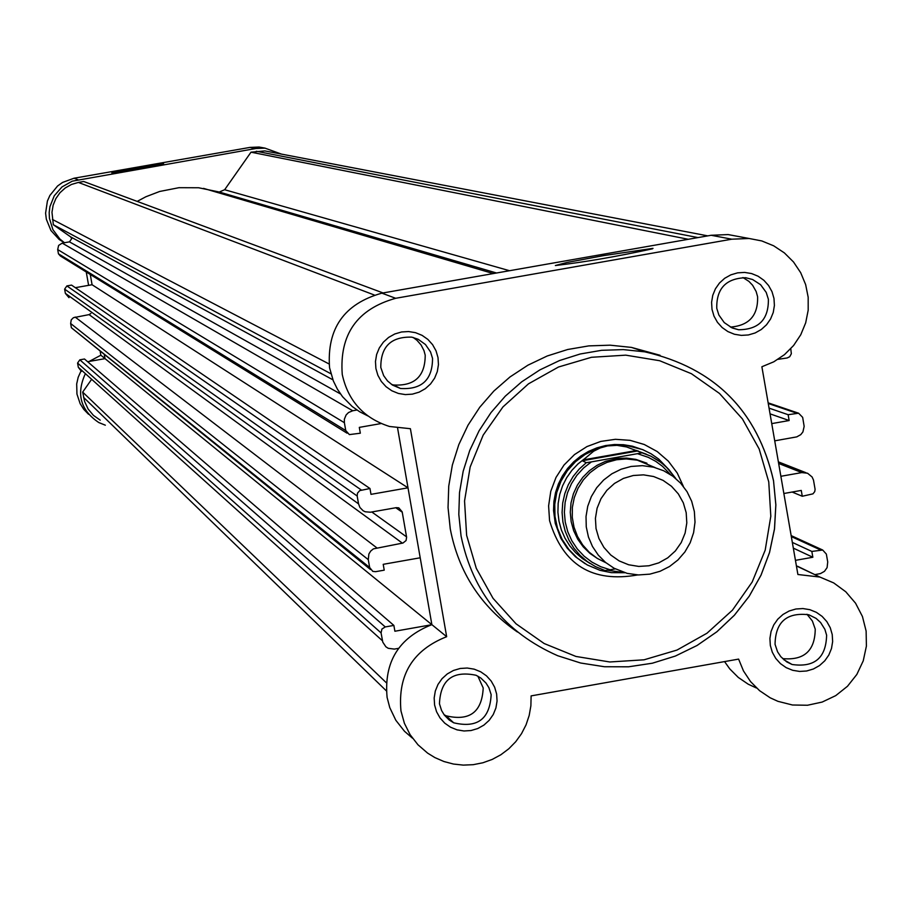 <?xml version="1.0" encoding="UTF-8"?>
<svg xmlns="http://www.w3.org/2000/svg" width="912" height="912" viewBox="0 0 912 912"><rect width="100%" height="100%" fill="white"/><g stroke="black" fill="none" stroke-linecap="round" stroke-linejoin="round"><path stroke-width="1.37" d="M655.135 467.594L637.271 460.15L626.156 458.93L616.592 459.751L607.004 462.373L598.067 466.727L590.064 472.655L583.292 479.951L577.969 488.365L574.286 497.61L572.36 507.38L572.269 517.332L574.001 527.136L577.513 536.438L582.665 544.92L589.3 552.319L597.189 558.349L606.047 562.829M631.115 466.454L642.447 465.656L653.699 467.218L663.697 470.763L672.805 476.178L680.694 483.246L687.067 491.728L691.684 501.281L694.363 511.552L695.012 522.154L693.599 532.688L690.179 542.754L684.889 551.965L677.912 559.991L669.533 566.512L660.049 571.288L649.834 574.15L638.468 574.948L627.182 573.374L614.05 568.222L605.522 562.408L598.249 555.077L592.481 546.493L588.434 536.986L586.256 526.874L586.017 516.523L587.727 506.308L591.329 496.595L596.687 487.738L603.619 480.043L611.872 473.795L621.14 469.201L631.115 466.454M648.968 565.771L658.795 562.864L667.744 557.848L675.347 550.962L681.241 542.549L685.129 533.041L686.804 522.918L686.189 512.681L683.316 502.831L678.323 493.882L671.471 486.267L663.092 480.385L653.608 476.52L643.507 474.856L633.27 475.505L623.443 478.401L614.494 483.428L606.879 490.314L600.974 498.727L597.098 508.235L595.422 518.369L596.038 528.607L598.91 538.456L603.904 547.405L610.766 555.02L619.145 560.903L628.63 564.767L638.742 566.42L648.968 565.771M646.927 463.216L635.801 459.374L626.453 458.109L617.025 458.508L605.602 461.312L597.075 465.314L589.369 470.74L582.734 477.421L577.353 485.173L573.42 493.734L571.026 502.854L570.274 512.248L571.163 521.63L573.671 530.704L577.729 539.186L583.213 546.835L589.939 553.402L597.713 558.68M669.647 470.41L658.76 459.112L651.02 453.743L642.561 449.582L626.225 445.387L611.268 445.364L607.563 445.911L616.968 445.352L626.59 446.937L650.951 456.217L658.897 460.891L666.056 466.705L675.803 478.538L668.222 468.859L661.36 462.703L650.951 456.217L642.401 452.797L591.375 461.894L583.566 468.004L576.863 475.312L571.471 483.634L567.526 492.731L565.132 502.364L564.368 512.248L565.246 522.12L567.754 531.707L571.813 540.736L577.307 548.967L584.09 556.16L591.968 562.134L600.734 566.717L610.139 569.772L615.258 568.871M610.139 569.772L605.055 570.559L595.502 566.626L587.385 561.632L580.135 555.431L573.933 548.192L568.928 540.075L565.223 531.274L562.921 522.006L562.088 512.498L562.715 502.957L564.813 493.631L568.313 484.739L573.146 476.486L579.188 469.076L586.302 462.692L582.266 460.754L593.712 451.166L600.415 447.872L607.563 445.911L595.924 449.126L585.082 454.472L575.426 461.768L567.321 470.74L561.028 481.08L556.787 492.412L554.747 504.336L554.986 516.431L557.483 528.253L562.157 539.391L568.849 549.446L577.296 558.053L587.214 564.916L600.085 570.365L611.359 572.656L624.788 572.725M607.426 570.239L624.583 572.656M582.996 459.944L636.747 450.448M582.266 460.754L638.104 450.893M586.302 462.692L591.375 461.894M646.3 454.176L634.011 449.696M585.139 458.314L578.037 463.877L571.824 470.41L566.626 477.797L562.567 485.845L559.729 494.407L558.167 503.299L557.916 512.305L558.999 521.254L561.359 529.952L564.984 538.194L569.761 545.821L575.609 552.661L582.392 558.566L589.973 563.411M712.01 309.362L711.588 302.305L712.751 295.34L715.418 288.808L719.465 283.028L724.698 278.285L730.854 274.843L737.614 272.848L744.648 272.414L751.591 273.554L758.111 276.222L763.868 280.28L768.577 285.513L772.008 291.68L773.98 298.452L774.402 305.497L773.251 312.463L770.572 318.995L766.525 324.775L761.292 329.506L755.147 332.96L748.387 334.955L741.353 335.388L734.411 334.248L727.89 331.58L722.133 327.522L717.425 322.289L713.993 316.133L712.01 309.362M768.383 299.25L766.205 292.41L760.597 284.704L752.605 279.517L745.674 277.715C725.975 278.377 716.342 288.591 716.764 308.336L718.861 315.005L724.242 322.586L731.914 327.807L738.617 329.756C758.761 329.608 768.679 319.439 768.383 299.25M434.591 705.01L434.169 697.965L435.32 691L437.988 684.456L442.046 678.676L447.279 673.934L453.435 670.48L460.207 668.473L467.24 668.029L474.206 669.169L480.727 671.813L486.495 675.86L491.215 681.093L494.657 687.238L496.63 694.009L497.063 701.043L495.911 708.008L493.232 714.552L489.185 720.332L483.941 725.074L477.785 728.528L471.025 730.535L463.991 730.979L457.026 729.851L450.505 727.195L444.737 723.148L440.017 717.926L436.574 711.77L434.591 705.01M491.146 694.648L488.912 687.716L486.016 683.077L480.795 678.004L476.064 675.268C452.683 670.4 440.473 679.919 439.459 703.813L441.579 710.505L444.292 715.008L449.206 720.001L453.674 722.794C477.409 728.437 489.904 719.055 491.146 694.648M770.332 645.479L769.91 638.446L771.062 631.492L773.729 624.959L777.776 619.18L783.009 614.449L789.154 610.994L795.902 608.999L802.925 608.555L809.867 609.683L816.377 612.34L822.122 616.387L826.831 621.608L830.262 627.752L832.223 634.513L832.645 641.546L831.493 648.5L828.826 655.033L824.779 660.812L819.546 665.543L813.413 668.986L806.653 670.993L799.642 671.437L792.699 670.309L786.19 667.652L780.433 663.617L775.736 658.384L772.304 652.24L770.332 645.479M826.614 635.185L824.881 629.337L820.572 622.486L816.08 618.393L808.853 614.768C786.725 612.134 775.462 621.984 775.052 644.317L777.548 651.795L780.832 656.72L786.748 661.895L792.061 664.483C814.53 667.698 826.044 657.928 826.614 635.185M375.904 368.539L375.47 361.483L376.622 354.506L379.301 347.962L383.359 342.171L388.603 337.429L394.771 333.974L401.542 331.979L408.587 331.546L415.553 332.686L422.085 335.354L427.865 339.412L432.584 344.656L436.027 350.824L438.011 357.595L438.444 364.652L437.293 371.629L434.614 378.172L430.555 383.952L425.311 388.694L419.155 392.149L412.384 394.144L405.338 394.588L398.373 393.448L391.841 390.781L386.061 386.722L381.33 381.478L377.887 375.311L375.904 368.539M432.539 358.382L430.544 351.929L425.459 344.531L418.186 339.287L411.791 337.144C390.997 336.551 380.669 346.663 380.806 367.49L383.678 375.664L387.509 380.931L392.525 385.092L400.493 388.489C421.811 389.8 432.493 379.768 432.539 358.382M653.003 248.36L652.411 248.816C617.105 256.523 584.752 262.097 555.362 265.529L566.842 262.508L603.755 255.588L653.003 248.36M637.762 574.925C592.264 583.03 562.875 564.95 549.571 520.661L548.602 505.909L550.78 491.283L556.001 477.443L564.026 465.017L574.503 454.575L586.94 446.584L600.78 441.419L615.395 439.31L630.112 440.348L644.271 444.497L657.221 451.554L668.382 461.198L677.228 472.997L683.384 486.415M643.644 450.026L632.426 446.196L623.523 444.714L614.494 444.509L605.534 445.569L596.801 447.895L588.479 451.429L580.727 456.103L573.716 461.814L567.583 468.46L562.442 475.916L558.395 484.01L555.533 492.594L553.903 501.497L553.55 510.538L555.26 523.408L560.8 538.217L567.253 548.169L575.438 556.742L585.059 563.662M367.821 415.918L359.67 411.757L352.192 406.49L342.559 396.72L337.394 389.162L333.347 380.954L329.563 367.764C326.69 328.616 344.132 303.753 381.889 293.151L711.155 235.273L728.141 234.578L739.735 236.732M395.671 298.292C357.116 309.111 339.31 334.499 342.251 374.456C348.031 400.881 363.774 418.22 389.492 426.474L410.4 428.708L446.663 636.69C412.897 650.062 397.655 674.812 400.972 710.961L404.392 723.284L410.126 734.707L417.981 744.785L427.637 753.141L434.899 757.598L443.95 761.531L453.492 764.051L463.319 765.111L473.18 764.689L482.881 762.774L492.195 759.434L500.893 754.737L508.793 748.786L515.713 741.718L521.504 733.693L526.03 724.892L529.177 715.51L530.887 705.774L531.115 695.89L738.606 659.102L743.474 670.936L750.553 681.595L759.559 690.658L770.173 697.794L777.925 701.328L792.471 704.999L807.473 705.25L822.157 702.069L835.734 695.628L847.499 686.257L856.835 674.447L863.242 660.835L866.4 646.118L866.126 631.081L862.444 616.512L855.547 603.185L845.789 591.785L833.693 582.916L819.888 577.057L797.897 574.503L761.885 366.749L773.775 361.813L784.491 354.631L793.6 345.5L800.759 334.761L805.684 322.837L808.192 310.171L808.18 297.266L805.649 284.612L800.702 272.711L793.531 262.006L784.4 252.92L773.672 245.807L761.759 240.928L749.117 238.488L731.777 239.195L395.671 298.292L381.889 293.151M412.498 738.196L404.518 731.31L395.831 720.275L389.766 707.609L387.098 697.395C383.849 661.987 398.772 637.727 431.866 624.64L446.663 636.69M730.432 327.089C749.14 325.595 758.191 315.449 757.587 296.651L756.139 291.487L752.617 285.274L748.934 281.386L742.927 277.533M782.599 658.612C804.11 660.607 814.986 650.769 815.237 629.12L812.364 620.981L806.983 614.243M391.476 384.397L393.482 384.967C414.584 386.266 425.163 376.337 425.209 355.167L423.977 350.596L421.093 344.998L416.944 340.267L413.147 337.451M444.053 714.677L446.128 715.817C469.612 721.403 481.981 712.124 483.212 687.967L477.854 676.145M660.094 355.292L631.435 347.404L610.162 345.181L588.776 345.887L567.674 349.501L547.257 355.976L527.911 365.188L510.002 376.952L493.848 391.054L479.769 407.231L468.016 425.186L458.827 444.566L452.363 465.017L448.738 486.153L448.043 507.574L450.266 528.892C458.656 572.451 481.046 606.822 517.435 632.016M796.415 565.942L816.229 575.29M756.379 687.979L748.205 684.194L738.287 677.434L729.794 668.929L724.561 661.588M370.466 569.51L71.387 327.739L369.656 567.503L372.791 571.379L375.607 571.676L384.226 570.16L383.211 564.323L420.204 557.791L431.866 624.64L397.598 428.15L408.006 487.817L370.99 494.35L369.976 488.513L359.738 490.61L357.481 493.164L357.173 496.003L64.627 289.138L66.884 285.923L71.546 285.103L369.976 488.513M330.908 373.772L53.341 224.74L70.589 236.846L71.729 238.636L69.472 241.862L62.21 243.128L352.75 410.753L348.521 412.532L346.093 414.994L344.36 419.235L344.383 422.689L57.695 249.569L58.619 245.419L62.21 243.128M68.981 297.654L65.368 293.379L358.541 503.857L359.909 507.471L363.136 510.754L365.222 511.78L370.454 512.213L396.23 507.665L398.795 507.859L402.181 511.837L406.604 537.191L406.057 540.554L402.979 543.028L373.396 548.876L370.717 551.042L368.893 553.972L368.277 559.649L70.646 323.498L71.239 319.873L73.405 317.684L89.08 314.617L90.869 313.477M100.24 420.17L93.423 415.382L88.088 408.998L84.588 401.451L82.673 392.103L386.243 682.666M82.673 392.103L91.097 380.076M398.521 648.352L394.337 649.093L388.238 648.307L385.867 646.779L382.778 642.128L381.068 632.905L77.577 363.056L79.834 359.83L84.485 359.009L393.87 625.415L394.885 631.241L431.479 624.766M81.453 371.378L78.318 367.297L77.577 363.056M79.834 359.83L385.252 626.932L393.87 625.415M87.62 361.711L105.028 358.644L431.821 624.652M105.028 358.644L104.401 355.076L104.812 358.69M71.387 327.739L70.646 323.498M369.656 567.503L368.277 559.649M358.541 503.857L357.173 496.003M65.368 293.379L64.627 289.138M75.331 287.679L92.078 284.738L408.006 487.817M90.277 274.478L92.078 284.738L90.277 274.478M347.05 433.177L60.386 255.998L58.436 253.81L345.751 430.555L349.364 434.602L360.331 433.211L359.305 427.386L381.102 423.544M58.436 253.81L57.695 249.569M345.751 430.555L344.383 422.689M356.934 410.012L352.75 410.753M53.341 224.74L51.973 212.291L53.135 205.223L55.849 198.599L59.964 192.74L65.276 187.94L71.524 184.441L78.398 182.423L374.251 294.986M78.398 182.423L83.687 181.488L383.051 292.946M218.435 191.839L198.622 187.758L178.957 187.69L159.646 191.474L145.852 196.764L137.165 201.404M270.716 152.042L264.845 150.913L251.005 152.179L224.648 189.73L219.256 192.033L496.527 272.996M251.005 152.179L688.309 239.286M778.016 359.328L787.159 357.971L789.712 356.729L791.342 353.742L790.772 348.737M770.047 413.854L789.142 420.535L771.734 423.613M769.055 408.131L788.139 414.709L789.142 420.535M774.721 440.838L796.792 436.871L800.782 434.636L802.913 431.923L804.156 426.371L802.663 417.365L798.616 413.216L788.139 414.709M792.152 492.047L802.275 496.253L812.968 493.848L814.735 491.614L815.1 489.356L813.493 480.088L812.102 476.987L807.553 473.225L801.819 472.587L780.877 476.292M802.275 496.253L801.26 490.428L783.853 493.506M793.326 548.123L812.843 557.255L795.446 560.344M792.334 542.412L811.84 551.441L812.843 557.255M814.872 574.64L820.481 573.58L824.471 571.334L827.104 567.595L827.72 561.929L826.352 554.086L822.692 550.027L811.84 551.441M385.252 626.932L381.923 629.052L381.068 632.905M111.857 172.915L163.658 163.841L111.857 172.915M281.455 154.105L265.004 148.143L255.816 148.508L72.219 181.18L61.993 186.937L54.264 195.772L49.921 206.671L49.18 212.519L49.442 218.401L52.896 229.619L59.884 239.035L64.467 242.74M64.387 242.752L59.2 239.503L50.935 230.519L46.33 219.222L45.6 213.134L47.401 201.062L49.875 195.464L57.581 185.991L62.575 182.434L74.032 178.228L249.991 147.402L259.076 147.037L265.141 148.154M84.976 374.547C76.152 394.44 80.769 410.457 98.827 422.564L105.336 425.197M281.5 211.31L282.595 210.524M89.137 361.448L100.844 355.224L100.229 351.713M88.601 285.353L86.264 271.993M88.532 414.287L83.824 409.408L80.165 403.697L76.95 394.075L76.688 383.918L78.181 377.294L80.94 371.104M105.017 358.621L100.844 355.224M670.423 474.525L662.591 466.397L655.774 461.369L648.318 457.357L637.636 453.731M557.688 655.717L580.636 663.013L604.428 666.74L628.516 666.809L652.342 663.218L675.359 656.059L697.03 645.491L716.855 631.777L734.388 615.212L749.231 596.186L761.018 575.141L769.5 552.558L774.482 528.949L775.838 504.872L773.536 480.875L775.861 504.86L774.516 528.949L769.534 552.547L761.041 575.141L749.242 596.197L734.411 615.224L716.866 631.788L697.03 645.502L675.359 656.059L652.342 663.218L628.516 666.797L604.428 666.729L580.636 663.013L557.688 655.717C504.997 632.461 472.781 592.561 461.062 536.039L458.804 514.402L459.511 492.662L463.182 471.208L469.748 450.46L479.074 430.795L490.998 412.577L505.282 396.161L521.675 381.843L539.858 369.907L559.489 360.559L580.203 353.993L601.612 350.311L623.318 349.604L644.898 351.861C714.746 367.901 757.621 410.89 773.558 480.818M466.625 535.321L476.281 568.313L493.039 598.318L516.044 623.808L544.145 643.519L575.928 656.446L609.797 661.975L644.054 659.809L677 650.062L706.96 633.236L732.45 610.162L752.195 581.993L765.191 550.153L770.811 516.238L768.759 481.924L759.149 448.943L742.436 418.95L719.477 393.448L691.41 373.703L659.638 360.719L625.757 355.156L591.466 357.287L558.497 367.012L528.481 383.838L502.957 406.923L483.178 435.115L470.159 467.001L464.55 500.973L466.625 535.321M731.777 239.195L711.155 235.273M70.589 236.846L332.903 379.814M371.788 511.985L406.535 536.849M83.596 397.393L386.3 690.806M78.318 367.297L382.436 640.76M75.16 317.057L376.645 547.713M89.08 314.617L402.42 543.164M395.751 507.745L402.226 512.179M66.884 285.923L361.357 490.029M69.472 241.862L340.495 393.961M52.417 219.439L329.015 363.934M224.648 189.73L509.512 270.716M256.295 151.244L697.965 237.587M796.735 413.193L768.246 403.492M801.819 472.587L778.643 463.456M820.424 549.913L791.331 536.587M255.816 148.508L249.991 147.402M74.032 178.228L77.919 179.687M638.822 460.503L653.699 467.218M632.426 446.196L633.589 446.709M604.291 570.308L605.055 570.559M631.435 347.404L644.898 351.861C714.757 367.924 757.633 410.924 773.536 480.875M446.128 715.817L453.674 722.794M393.482 384.967L400.493 388.489M783.818 659.718L792.061 664.483M732.541 328.069L738.617 329.756M797.487 566.238L819.888 577.057M728.141 234.578L749.117 238.488M203.513 188.374L493.289 273.566M264.845 150.913L707.769 235.866M778.369 461.871L805.934 472.701M768.132 402.842L798.616 413.216M791.16 535.606L822.692 550.027M265.004 148.143L259.076 147.037"/></g></svg>
